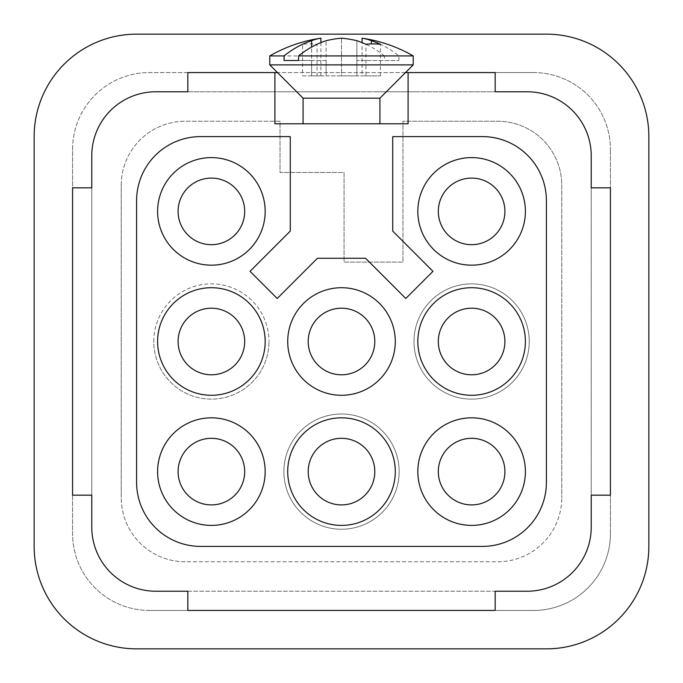 <?xml version="1.0" encoding="UTF-8"?>
<svg xmlns="http://www.w3.org/2000/svg" width="683" height="683" viewBox="0 0 683 683"><rect width="100%" height="100%" fill="white"/><g stroke="black" fill="none" stroke-linecap="round" stroke-linejoin="round"><path stroke-width="0.51" stroke-dasharray="3.42 2.56" d="M72.569 149.406A76.838 76.838 0 0 1 149.406 72.569L187.825 72.569L187.825 91.778L187.825 72.569L149.406 72.569A76.838 76.838 0 0 0 72.569 149.406L72.569 495.175L91.778 495.175L72.569 495.175L72.569 533.594L72.569 495.175L91.778 495.175L91.778 155.809A64.031 64.031 0 0 1 155.809 91.778L187.825 91.778L187.825 72.569L533.594 72.569L495.175 72.569L495.175 91.778L527.191 91.778A64.031 64.031 0 0 1 591.222 155.809L591.222 187.825L610.431 187.825L610.431 149.406L610.431 187.825L591.222 187.825L591.222 495.175L610.431 495.175L591.222 495.175L591.222 527.191A64.031 64.031 0 0 1 527.191 591.222L495.175 591.222L495.175 610.431L533.594 610.431L495.175 610.431L495.175 591.222L187.825 591.222L187.825 610.431L187.825 591.222L155.809 591.222A64.031 64.031 0 0 1 91.778 527.191L91.778 187.825L72.569 187.825L91.778 187.825L72.569 187.825L72.569 149.406M149.406 610.431A76.838 76.838 0 0 1 72.569 533.594A76.838 76.838 0 0 0 149.406 610.431L187.825 610.431L187.825 591.222L495.175 591.222L495.175 610.431L149.406 610.431M290.275 231.093L250.038 271.33L277.204 298.497L317.441 258.259L365.559 258.259L405.796 298.497L432.962 271.33L392.725 231.093L392.725 136.6L482.369 136.6A64.031 64.031 0 0 1 546.4 200.631L546.4 482.369A64.031 64.031 0 0 1 482.369 546.4L200.631 546.4A64.031 64.031 0 0 1 136.6 482.369L136.6 200.631A64.031 64.031 0 0 1 200.631 136.6L290.275 136.6L290.275 231.093M284.068 60.488L311.619 60.488L311.619 47.05M610.431 533.594L610.431 495.175L610.431 533.594A76.838 76.838 0 0 1 533.594 610.431A76.838 76.838 0 0 0 610.431 533.594M153.76 341.5A57.628 57.628 0 0 1 211.388 283.872A57.628 57.628 0 0 1 269.017 341.5A57.628 57.628 0 0 0 211.388 283.872A57.628 57.628 0 0 0 153.76 341.5A57.628 57.628 0 0 0 211.388 399.128A57.628 57.628 0 0 0 269.017 341.5A57.628 57.628 0 0 1 211.388 399.128A57.628 57.628 0 0 1 153.76 341.5M610.431 495.175L591.222 495.175L591.222 187.825L610.431 187.825L610.431 495.175M317.049 44.275A143.063 101.161 90 0 1 326.107 40.698A142.346 121.881 90 0 1 341.5 38.188A142.346 121.881 -90 0 1 356.893 40.698L356.893 60.488L398.932 60.488L356.893 60.488L356.893 75.856L341.5 75.856L341.5 38.188L341.5 75.856L302.56 75.856L302.56 44.275A136.25 96.337 -90 0 1 317.049 44.275L317.049 75.856M308.204 471.611A33.296 33.296 0 0 1 341.5 438.315A33.296 33.296 0 0 1 374.796 471.611A33.296 33.296 0 0 1 341.5 504.908A33.296 33.296 0 0 1 308.204 471.611M399.128 471.611A57.628 57.628 0 0 0 341.5 413.983A57.628 57.628 0 0 0 283.872 471.611A57.628 57.628 0 0 0 341.5 529.24A57.628 57.628 0 0 0 399.128 471.611A57.628 57.628 0 0 1 341.5 529.24A57.628 57.628 0 0 1 283.872 471.611A57.628 57.628 0 0 1 341.5 413.983A57.628 57.628 0 0 1 399.128 471.611M280.03 121.233L185.264 121.233L280.03 121.233L280.03 172.458L344.061 172.458L344.061 262.101L402.97 262.101L402.97 121.233L497.736 121.233A64.031 64.031 0 0 1 561.768 185.264L561.768 497.736L561.768 185.264A64.031 64.031 0 0 0 497.736 121.233L402.97 121.233L402.97 262.101L344.061 262.101L344.061 172.458L280.03 172.458L280.03 121.233M371.381 43.908L371.381 40.698A142.346 73.525 90 0 0 362.092 38.188M398.932 60.488L398.932 55.921A143.063 101.161 90 0 0 371.381 40.698M365.951 75.856L380.44 75.856L356.893 75.856L365.951 75.856L365.951 44.275M371.381 75.856L362.092 75.856L371.381 75.856M320.908 38.188A142.346 73.525 -90 0 0 311.619 40.698L311.619 75.856L311.619 60.488L326.107 60.488L326.107 40.698L326.107 75.856L302.56 75.856M311.619 75.856L320.908 75.856L311.619 75.856M298.556 60.488L326.107 60.488L326.107 75.856L356.893 75.856L356.893 40.698M438.315 341.5A33.296 33.296 0 0 1 471.611 308.204A33.296 33.296 0 0 1 504.908 341.5A33.296 33.296 0 0 1 471.611 374.796A33.296 33.296 0 0 1 438.315 341.5M185.264 561.768A64.031 64.031 0 0 1 121.233 497.736A64.031 64.031 0 0 0 185.264 561.768L497.736 561.768A64.031 64.031 0 0 0 561.768 497.736A64.031 64.031 0 0 1 497.736 561.768L185.264 561.768M546.4 34.15L136.6 34.15A102.45 102.45 0 0 0 34.15 136.6L34.15 546.4A102.45 102.45 0 0 0 136.6 648.85L546.4 648.85A102.45 102.45 0 0 0 648.85 546.4L648.85 136.6A102.45 102.45 0 0 0 546.4 34.15M438.315 211.388A33.296 33.296 0 0 1 471.611 178.092A33.296 33.296 0 0 1 504.908 211.388A33.296 33.296 0 0 1 471.611 244.685A33.296 33.296 0 0 1 438.315 211.388M178.092 211.388A33.296 33.296 0 0 1 211.388 178.092A33.296 33.296 0 0 1 244.685 211.388A33.296 33.296 0 0 1 211.388 244.685A33.296 33.296 0 0 1 178.092 211.388M529.24 341.5A57.628 57.628 0 0 0 471.611 283.872A57.628 57.628 0 0 0 413.983 341.5A57.628 57.628 0 0 0 471.611 399.128A57.628 57.628 0 0 0 529.24 341.5A57.628 57.628 0 0 1 471.611 399.128A57.628 57.628 0 0 1 413.983 341.5A57.628 57.628 0 0 1 471.611 283.872A57.628 57.628 0 0 1 529.24 341.5M178.092 341.5A33.296 33.296 0 0 1 211.388 308.204A33.296 33.296 0 0 1 244.685 341.5A33.296 33.296 0 0 1 211.388 374.796A33.296 33.296 0 0 1 178.092 341.5M398.932 55.921L413.215 55.921M303.081 98.181L379.919 98.181M413.215 64.885L269.785 64.885M269.785 55.921L384.444 55.921L384.444 60.488M380.44 75.856L380.44 44.275M320.908 42.594L320.908 75.856M384.444 55.921A143.063 101.161 -90 0 0 362.092 42.594L362.092 75.856M178.092 471.611A33.296 33.296 0 0 1 211.388 438.315A33.296 33.296 0 0 1 244.685 471.611A33.296 33.296 0 0 1 211.388 504.908A33.296 33.296 0 0 1 178.092 471.611M533.594 72.569A76.838 76.838 0 0 1 610.431 149.406A76.838 76.838 0 0 0 533.594 72.569M495.175 72.569L495.175 91.778L495.175 72.569M187.825 91.778L495.175 91.778L187.825 91.778M311.619 40.698A143.063 101.161 -90 0 0 302.56 44.275M341.5 123.794L379.919 123.794L341.5 123.794M374.796 341.5A33.296 33.296 0 0 1 341.5 374.796A33.296 33.296 0 0 1 308.204 341.5A33.296 33.296 0 0 1 341.5 308.204A33.296 33.296 0 0 1 374.796 341.5M121.233 185.264A64.031 64.031 0 0 1 185.264 121.233A64.031 64.031 0 0 0 121.233 185.264L121.233 497.736L121.233 185.264M391.41 91.778L418.32 91.778L391.41 91.778M410.594 91.778L383.692 91.778L410.594 91.778M375.974 91.778L383.692 91.778L375.974 91.778M259.523 91.778L274.959 91.778L259.523 91.778M355.237 91.778L300.981 91.778L355.237 91.778M282.301 91.778L293.639 91.778L282.301 91.778M405.531 72.569L277.469 72.569M408.093 72.569L408.093 123.794L274.908 123.794L274.908 72.569M438.315 471.611A33.296 33.296 0 0 1 471.611 438.315A33.296 33.296 0 0 1 504.908 471.611A33.296 33.296 0 0 1 471.611 504.908A33.296 33.296 0 0 1 438.315 471.611M525.398 211.388A53.786 53.786 0 0 0 471.611 157.602A53.786 53.786 0 0 0 417.825 211.388A53.786 53.786 0 0 0 471.611 265.175A53.786 53.786 0 0 0 525.398 211.388M265.175 471.611A53.786 53.786 0 0 0 211.388 417.825A53.786 53.786 0 0 0 157.602 471.611A53.786 53.786 0 0 0 211.388 525.398A53.786 53.786 0 0 0 265.175 471.611M287.714 471.611A53.786 53.786 0 0 0 341.5 525.398A53.786 53.786 0 0 0 395.286 471.611A53.786 53.786 0 0 0 341.5 417.825A53.786 53.786 0 0 0 287.714 471.611M525.398 341.5A53.786 53.786 0 0 0 471.611 287.714A53.786 53.786 0 0 0 417.825 341.5A53.786 53.786 0 0 0 471.611 395.286A53.786 53.786 0 0 0 525.398 341.5M157.602 211.388A53.786 53.786 0 0 0 211.388 265.175A53.786 53.786 0 0 0 265.175 211.388A53.786 53.786 0 0 0 211.388 157.602A53.786 53.786 0 0 0 157.602 211.388M395.286 341.5A53.786 53.786 0 0 0 341.5 287.714A53.786 53.786 0 0 0 287.714 341.5A53.786 53.786 0 0 0 341.5 395.286A53.786 53.786 0 0 0 395.286 341.5M265.175 341.5A53.786 53.786 0 0 0 211.388 287.714A53.786 53.786 0 0 0 157.602 341.5A53.786 53.786 0 0 0 211.388 395.286A53.786 53.786 0 0 0 265.175 341.5M525.398 471.611A53.786 53.786 0 0 0 471.611 417.825A53.786 53.786 0 0 0 417.825 471.611A53.786 53.786 0 0 0 471.611 525.398A53.786 53.786 0 0 0 525.398 471.611"/><path stroke-width="1.02" d="M277.469 72.569L187.825 72.569L187.825 91.778L155.809 91.778A64.031 64.031 0 0 0 91.778 155.809L91.778 187.825L72.569 187.825L72.569 495.175L91.778 495.175L91.778 527.191A64.031 64.031 0 0 0 155.809 591.222L187.825 591.222L187.825 610.431L495.175 610.431L495.175 591.222L527.191 591.222A64.031 64.031 0 0 0 591.222 527.191L591.222 495.175L610.431 495.175L610.431 187.825L591.222 187.825L591.222 155.809A64.031 64.031 0 0 0 527.191 91.778L495.175 91.778L495.175 72.569L405.531 72.569M274.908 72.569L274.908 123.794L408.093 123.794L408.093 72.569M311.619 47.05L311.619 40.698A142.346 73.525 -90 0 1 320.908 38.188L320.908 42.594M298.556 55.921L413.215 55.921A143.43 143.43 0 0 0 362.092 38.188A142.346 73.525 90 0 1 371.381 40.698A143.063 101.161 90 0 1 380.44 44.275A136.25 96.337 90 0 0 365.951 44.275A143.063 101.161 -90 0 0 356.893 40.698A142.346 121.881 -90 0 0 341.5 38.188A142.346 121.881 90 0 0 326.107 40.698A143.063 101.161 90 0 0 298.556 55.921L298.556 60.488L284.068 60.488L284.068 55.921A143.063 101.161 -90 0 1 311.619 40.698M438.315 341.5A33.296 33.296 0 0 1 471.611 308.204A33.296 33.296 0 0 1 504.908 341.5A33.296 33.296 0 0 1 471.611 374.796A33.296 33.296 0 0 1 438.315 341.5M482.369 546.4A64.031 64.031 0 0 0 546.4 482.369L546.4 200.631A64.031 64.031 0 0 0 482.369 136.6L392.725 136.6L392.725 231.093L432.962 271.33L405.796 298.497L365.559 258.259L317.441 258.259L277.204 298.497L250.038 271.33L290.275 231.093L290.275 136.6L200.631 136.6A64.031 64.031 0 0 0 136.6 200.631L136.6 482.369A64.031 64.031 0 0 0 200.631 546.4L482.369 546.4M308.204 471.611A33.296 33.296 0 0 1 341.5 438.315A33.296 33.296 0 0 1 374.796 471.611A33.296 33.296 0 0 1 341.5 504.908A33.296 33.296 0 0 1 308.204 471.611M546.4 34.15L136.6 34.15A102.45 102.45 0 0 0 34.15 136.6L34.15 546.4A102.45 102.45 0 0 0 136.6 648.85L546.4 648.85A102.45 102.45 0 0 0 648.85 546.4L648.85 136.6A102.45 102.45 0 0 0 546.4 34.15M438.315 211.388A33.296 33.296 0 0 1 471.611 178.092A33.296 33.296 0 0 1 504.908 211.388A33.296 33.296 0 0 1 471.611 244.685A33.296 33.296 0 0 1 438.315 211.388M178.092 211.388A33.296 33.296 0 0 1 211.388 178.092A33.296 33.296 0 0 1 244.685 211.388A33.296 33.296 0 0 1 211.388 244.685A33.296 33.296 0 0 1 178.092 211.388M178.092 341.5A33.296 33.296 0 0 1 211.388 308.204A33.296 33.296 0 0 1 244.685 341.5A33.296 33.296 0 0 1 211.388 374.796A33.296 33.296 0 0 1 178.092 341.5M303.081 98.181L269.785 64.885L413.215 64.885L379.919 98.181L303.081 98.181L303.081 123.794M371.381 40.698L371.381 43.908M362.092 38.188L362.092 42.594A143.063 101.161 -90 0 0 356.893 40.698M178.092 471.611A33.296 33.296 0 0 1 211.388 438.315A33.296 33.296 0 0 1 244.685 471.611A33.296 33.296 0 0 1 211.388 504.908A33.296 33.296 0 0 1 178.092 471.611M374.796 341.5A33.296 33.296 0 0 1 341.5 374.796A33.296 33.296 0 0 1 308.204 341.5A33.296 33.296 0 0 1 341.5 308.204A33.296 33.296 0 0 1 374.796 341.5M438.315 471.611A33.296 33.296 0 0 1 471.611 438.315A33.296 33.296 0 0 1 504.908 471.611A33.296 33.296 0 0 1 471.611 504.908A33.296 33.296 0 0 1 438.315 471.611M265.175 471.611A53.786 53.786 0 0 0 211.388 417.825A53.786 53.786 0 0 0 157.602 471.611A53.786 53.786 0 0 0 211.388 525.398A53.786 53.786 0 0 0 265.175 471.611M287.714 471.611A53.786 53.786 0 0 0 341.5 525.398A53.786 53.786 0 0 0 395.286 471.611A53.786 53.786 0 0 0 341.5 417.825A53.786 53.786 0 0 0 287.714 471.611M417.825 341.5A53.786 53.786 0 0 0 471.611 395.286A53.786 53.786 0 0 0 525.398 341.5A53.786 53.786 0 0 0 471.611 287.714A53.786 53.786 0 0 0 417.825 341.5M265.175 211.388A53.786 53.786 0 0 0 211.388 157.602A53.786 53.786 0 0 0 157.602 211.388A53.786 53.786 0 0 0 211.388 265.175A53.786 53.786 0 0 0 265.175 211.388M287.714 341.5A53.786 53.786 0 0 0 341.5 395.286A53.786 53.786 0 0 0 395.286 341.5A53.786 53.786 0 0 0 341.5 287.714A53.786 53.786 0 0 0 287.714 341.5M157.602 341.5A53.786 53.786 0 0 0 211.388 395.286A53.786 53.786 0 0 0 265.175 341.5A53.786 53.786 0 0 0 211.388 287.714A53.786 53.786 0 0 0 157.602 341.5M525.398 211.388A53.786 53.786 0 0 0 471.611 157.602A53.786 53.786 0 0 0 417.825 211.388A53.786 53.786 0 0 0 471.611 265.175A53.786 53.786 0 0 0 525.398 211.388M417.825 471.611A53.786 53.786 0 0 0 471.611 525.398A53.786 53.786 0 0 0 525.398 471.611A53.786 53.786 0 0 0 471.611 417.825A53.786 53.786 0 0 0 417.825 471.611M284.068 55.921L269.785 55.921L269.785 64.885M413.215 55.921L413.215 64.885M379.919 98.181L379.919 123.794M320.908 38.188A143.43 143.43 0 0 0 269.785 55.921"/></g></svg>
